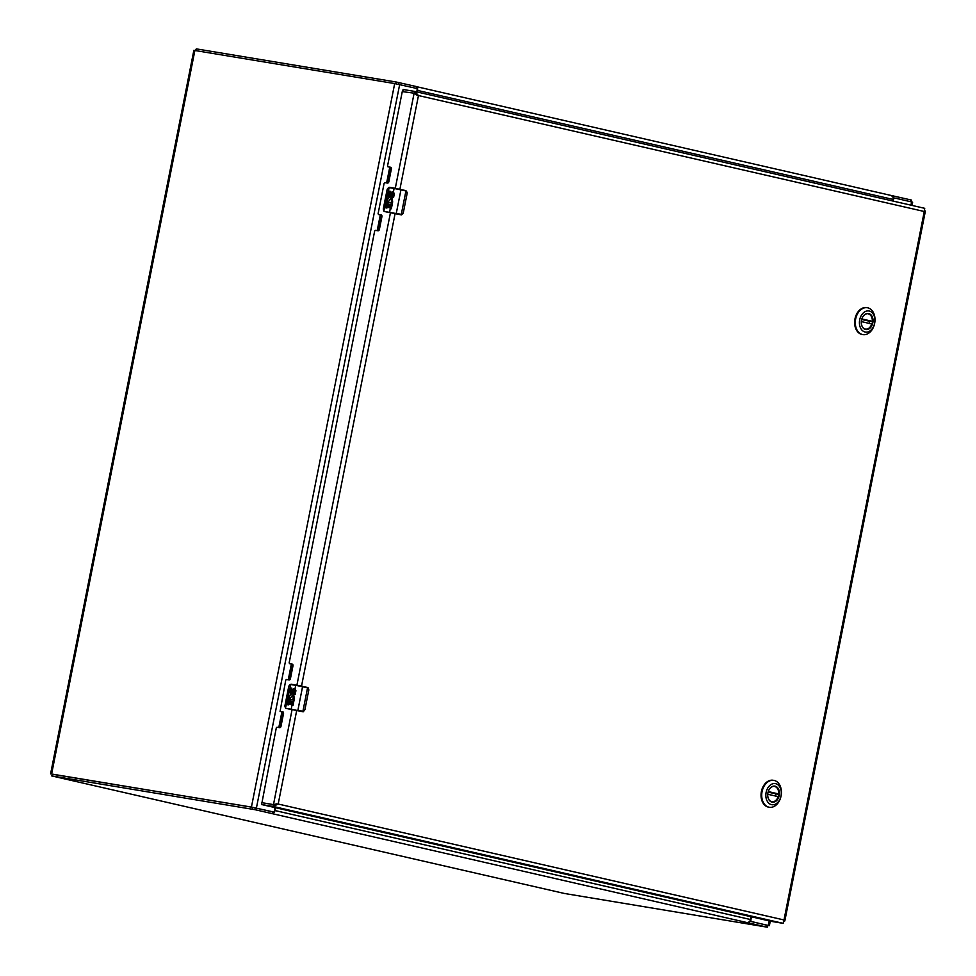 <?xml version="1.0" encoding="UTF-8"?>
<svg xmlns="http://www.w3.org/2000/svg" width="976" height="976" viewBox="0 0 976 976"><rect width="100%" height="100%" fill="white"/><g stroke="black" fill="none" stroke-linecap="round" stroke-linejoin="round"><path stroke-width="1.46" d="M52.094 774.212L251.43 807.067L273.121 811.886A1.488 1.061 99.4 0 0 274.439 810.666L275.037 807.616M751.471 916.83L750.873 919.868A1.488 1.061 99.4 0 0 751.618 921.564L767.856 925.468M911.999 205.399L912.633 202.178L894.882 198.067A1.488 1.061 99.4 0 0 893.552 199.275L893.199 201.093M416.764 91.89L417.118 90.073A1.488 1.061 99.4 0 0 416.374 88.377L394.682 83.57L193.87 50.325L50.606 773.822M891.466 195.542L911.486 200.068L911.145 201.788M195.395 50.532L196.298 48.873L396.171 82.008L416.642 86.608L417.313 87.84A3.587 2.501 102.9 0 1 417.533 90.426L417.228 91.988M893.077 197.725L893.784 197.884M891.259 195.493L416.862 86.742L891.259 195.493L892.82 196.835L893.186 195.847L892.93 197.115M891.369 195.517L893.174 195.847L892.82 196.835L893.186 195.847M892.735 200.983L893.04 199.421A3.587 2.501 -77.1 0 0 892.82 196.835M417.13 87.486L416.642 86.608L416.154 88.645M416.63 88.499L417.313 87.84M747.287 922.625L254.931 809.677L51.752 775.932L564.335 893.455L766.953 927.127L747.287 922.625L749.251 921.869A3.587 2.501 -77.1 0 0 750.459 919.526L751.008 916.72M273.414 813.167L272.658 813.752L273.024 811.934L252.552 807.323L52.68 774.188L51.752 775.932M275.5 807.725L274.951 810.531A3.587 2.501 102.9 0 1 273.756 812.874L271.853 813.63M749.251 921.869L749.202 922.979L749.251 921.869M767.514 927.2L767.868 925.382L749.788 921.21M749.47 921.637L749.202 922.979M273.304 811.898L273.756 812.874M273.024 811.934L272.145 811.812M261.617 804.541L261.739 802.65L273.268 804.566L278.184 804.029L273.121 806.432L261.605 804.529L771.113 921.332L783.142 923.345L783.996 919.965L784.814 920.966L784.082 921.478M402.832 91.317L403.186 89.511L414.702 91.415L418.46 95.55L924.272 211.499L924.723 208.327L415.007 91.488M399.916 189.198L418.46 95.55L414.117 93.184L414.702 91.415L924.723 208.327M417.179 95.343L414.446 93.257M281.344 711.675L282.759 711.821A1.562 1.086 102.9 0 1 283.528 713.529L281.003 726.303A1.562 1.086 102.9 0 1 279.624 727.657L276.964 727.218L276.293 727.876L261.958 802.711M395.292 188.27L414.117 93.184L402.271 91.598L387.545 165.969L387.911 166.811L390.595 167.25A1.562 1.086 102.9 0 1 391.364 168.958L388.838 181.731A1.562 1.086 102.9 0 1 387.46 183.073L384.8 182.634L384.117 183.305L378.102 213.671L378.481 214.513L381.14 214.952A1.562 1.086 102.9 0 1 381.921 216.66L379.383 229.433A1.562 1.086 102.9 0 1 378.017 230.775L375.345 230.336L374.674 230.995L289.164 662.85L289.518 663.68L292.202 664.131A1.562 1.086 102.9 0 1 292.983 665.827L290.445 678.601A1.562 1.086 102.9 0 1 289.067 679.955L286.407 679.516L285.736 680.174L280.075 711.382M280.1 711.382L283.089 711.968M289.518 663.68L292.532 664.266M378.456 214.5L381.47 215.086M389.217 167.103L390.912 167.384M274.561 804.858L276.903 803.809L273.487 804.614L273.121 806.432L783.142 923.345M292.105 709.418L273.487 804.614L261.971 802.711M861.491 320.226A7.832 5.6 -80.6 0 1 868.237 313.747A7.832 5.6 -80.6 0 1 872.422 322.739A7.832 5.6 -80.6 0 1 865.675 329.205A7.832 5.6 -80.6 0 1 861.491 320.226M872.825 322.812A8.125 5.807 -80.6 0 1 862.955 327.765A8.125 5.807 -80.6 0 1 865.688 313.967A8.125 5.807 -80.6 0 1 872.825 322.812M859.697 319.811A10.699 7.649 -80.6 0 1 872.69 313.284A10.699 7.649 -80.6 0 1 869.091 331.462A10.699 7.649 -80.6 0 1 859.697 319.811M862.503 334.536A13.627 9.736 99.4 0 0 862.918 334.622A13.627 9.736 99.4 0 0 874.752 322.775A13.627 9.736 99.4 0 0 867.371 307.745A13.627 9.736 99.4 0 0 855.647 319.006A13.627 9.736 99.4 0 0 862.503 334.536M867.03 307.696A13.627 9.736 99.4 0 0 866.7 307.623A13.627 9.736 99.4 0 0 854.976 318.896A13.627 9.736 99.4 0 0 862.247 334.512A13.627 9.736 99.4 0 0 862.577 334.561M867.383 313.699A7.784 5.563 -80.6 0 1 867.957 313.76A7.784 5.563 -80.6 0 1 872.3 321.324L869.579 321.275A7.784 5.563 -80.6 0 1 869.433 322.239A7.784 5.563 -80.6 0 1 869.238 323.032M861.32 321.604L871.763 323.995A7.784 5.563 -80.6 0 1 865.419 329.119A7.784 5.563 -80.6 0 1 864.858 328.985M869.579 321.275L861.674 319.457M767.917 792.866A7.832 5.6 -80.6 0 1 774.651 786.388A7.832 5.6 -80.6 0 1 778.836 795.367A7.832 5.6 -80.6 0 1 772.089 801.845A7.832 5.6 -80.6 0 1 767.917 792.866M779.238 795.452A8.125 5.807 -80.6 0 1 769.381 800.405A8.125 5.807 -80.6 0 1 772.114 786.607A8.125 5.807 -80.6 0 1 779.238 795.452M766.111 792.439A10.699 7.649 -80.6 0 1 779.104 785.924A10.699 7.649 -80.6 0 1 775.505 804.102A10.699 7.649 -80.6 0 1 766.111 792.439M768.917 807.176A13.627 9.736 99.4 0 0 769.332 807.262A13.627 9.736 99.4 0 0 781.166 795.416A13.627 9.736 99.4 0 0 773.785 780.373A13.627 9.736 99.4 0 0 762.061 791.646A13.627 9.736 99.4 0 0 768.917 807.176M773.456 780.324A13.627 9.736 99.4 0 0 773.114 780.263A13.627 9.736 99.4 0 0 761.39 791.536A13.627 9.736 99.4 0 0 768.661 807.152A13.627 9.736 99.4 0 0 768.99 807.201M773.797 786.339A7.784 5.563 -80.6 0 1 774.383 786.4A7.784 5.563 -80.6 0 1 778.714 793.964L775.993 793.915A7.784 5.563 -80.6 0 1 775.847 794.879A7.784 5.563 -80.6 0 1 775.652 795.672M767.734 794.244L778.177 796.636A7.784 5.563 -80.6 0 1 771.833 801.76A7.784 5.563 -80.6 0 1 771.272 801.625M775.993 793.915L768.088 792.097M390.595 198.689A2.33 1.635 102.9 0 1 390.681 198.714L387.85 202.422L392.45 203.203L391.339 208.779L390.132 208.571L390.937 204.509L389.863 204.338L389.217 207.632L388.18 207.461L388.838 204.167L387.716 203.984L386.923 208.034L385.849 207.864L387.265 202.325A3.88 2.721 102.9 0 1 387.24 202.191A3.806 2.66 102.9 0 1 387.667 199.336A3.88 2.721 102.9 0 1 390.851 197.152A3.88 2.721 102.9 0 1 392.169 198.128L392.669 202.056L392.267 202.886L391.278 202.093L392.279 202.862M392.999 194.09L392.645 193.248L391.73 194.932A2.33 1.635 102.9 0 1 389.595 196.945A2.33 1.635 102.9 0 1 388.509 194.407L389.168 191.101L390.241 191.272L389.888 195.407A0.891 0.622 -77.1 0 0 390.668 194.919L390.998 193.248A2.33 1.635 102.9 0 1 392.986 191.735A2.33 1.635 102.9 0 1 393.401 191.918L394.304 193.809L393.56 197.616L392.352 197.396L392.999 194.09L392.523 197.433M390.912 204.509L389.619 212.365L401.88 214.586L403.295 212.78L407.138 193.394L406.541 191.076L400.953 189.783L396.293 213.293L401.282 214.439L405.931 190.93L394.097 188.429L393.401 191.918M407.138 193.394L403.308 212.792L401.587 214.903L384.593 211.56L401.038 214.818M392.45 203.203L387.85 202.422M390.681 198.714A2.33 1.635 102.9 0 1 391.449 202.13M390.937 197.176A3.88 2.721 -77.1 0 0 387.838 199.372A3.806 2.66 -77.1 0 0 387.411 202.239A3.88 2.721 -77.1 0 0 387.435 202.374L386.02 207.888M388.838 204.167L388.35 207.485M390.937 204.509L390.315 208.608M393.072 191.76A2.33 1.635 -77.1 0 0 391.169 193.285L390.839 194.956A0.891 0.622 102.9 0 1 390.058 195.444L389.973 195.432M390.229 191.284L389.339 191.137L388.68 194.444A2.33 1.635 -77.1 0 0 389.68 196.957M392.718 193.285L393.169 194.139M400.953 214.757L402.966 213.634M407.151 192.492L405.76 190.527L407.138 193.407M390.51 198.665L391.657 200.751L391.278 202.093M405.76 190.527L388.558 187.514L387.167 189.454L383.324 208.84L384.129 211.45L383.312 209.755M387.496 188.612L389.485 187.307L387.155 189.454L383.312 208.84L384.068 211.438L395.963 213.622M292.202 695.571A2.33 1.635 102.9 0 1 292.288 695.583L289.469 699.304L294.069 700.073L292.959 705.66L291.751 705.453L292.519 701.378L291.482 701.207L290.824 704.513L289.799 704.343L290.445 701.036L289.335 700.853L288.53 704.916L287.456 704.733L288.872 699.206A3.88 2.721 102.9 0 1 288.859 699.072A3.806 2.66 102.9 0 1 289.286 696.205A3.88 2.721 102.9 0 1 292.471 694.034A3.88 2.721 102.9 0 1 293.788 694.997L294.288 698.938L293.874 699.768L292.898 698.975L293.898 699.743M294.618 690.971L294.252 690.13L293.349 691.813A2.33 1.635 102.9 0 1 291.214 693.814A2.33 1.635 102.9 0 1 290.128 691.276L290.775 687.97L291.848 688.153L291.507 692.289A0.891 0.622 -77.1 0 0 292.275 691.801L292.605 690.13A2.33 1.635 102.9 0 1 294.606 688.617A2.33 1.635 102.9 0 1 295.02 688.8L295.923 690.691L295.167 694.485L293.959 694.278L294.618 690.971L294.142 694.302M292.519 701.378L291.238 709.235L302.572 711.638L304.915 709.662L308.745 690.276L308.16 687.946L302.572 686.665L297.912 710.174L302.902 711.321L307.55 687.799L295.704 685.311L295.02 688.8M308.77 689.373L307.94 687.531L308.758 690.276L304.927 709.662L303.207 711.785L286.212 708.442L302.645 711.687M294.069 700.073L289.469 699.304M292.288 695.583A2.33 1.635 102.9 0 1 293.068 699.011M292.556 694.058A3.88 2.721 -77.1 0 0 289.457 696.254A3.806 2.66 -77.1 0 0 289.03 699.109A3.88 2.721 -77.1 0 0 289.055 699.243L287.639 704.77M290.445 701.036L289.97 704.367M292.556 701.39L291.922 705.477M291.507 692.289A0.891 0.622 -77.1 0 0 291.543 692.301L291.714 692.338A0.891 0.622 102.9 0 1 291.678 692.326A0.891 0.622 102.9 0 0 292.446 691.838L292.275 691.801M294.691 688.629A2.33 1.635 -77.1 0 0 292.788 690.166L292.446 691.838M291.848 688.165L290.958 688.019L290.299 691.313A2.33 1.635 -77.1 0 0 291.299 693.838M294.337 690.154L294.789 691.008M302.572 711.638L304.585 710.516M292.117 695.546L293.264 697.633L292.898 698.975M307.367 687.397L290.177 684.396L288.786 686.323L284.943 705.721L285.736 708.332L284.931 706.624M289.116 685.481L291.104 684.188L288.774 686.323L284.931 705.721L285.675 708.32L297.582 710.491M380.311 214.891L377.261 230.287L378.676 230.604M387.301 183.049L390.217 168.372L389.546 168.262L386.63 182.939M377.261 230.287L377.932 230.397L380.982 215.001M391.4 168.616L390.217 168.372M378.737 230.568L377.932 230.397M281.918 711.772L278.88 727.157L280.295 727.486M288.92 679.93L291.824 665.242L291.153 665.132L288.249 679.821M278.88 727.157L279.551 727.279L282.589 711.882M293.02 665.498L291.824 665.242M280.356 727.437L279.551 727.279M750.544 921.381L751.618 921.564M51.63 773.944L194.883 50.447M251.43 807.067L394.682 83.57M911.596 201.898L910.95 205.167M769.222 920.893L768.332 925.394M256.407 808.055L399.66 84.546M910.913 199.909L910.559 201.654M417.533 90.426L893.04 199.421M398.916 82.545L398.562 84.314M396.171 82.008L395.817 83.765M196.298 48.873L195.944 50.618M252.552 807.323L252.186 809.141M254.931 809.677L255.297 807.86M750.459 919.526L274.951 810.531M766.929 927.041L767.295 925.224M52.314 776.005L52.68 774.188M301.535 686.067L395.121 213.451M924.272 211.499L783.996 919.965L278.184 804.029L296.728 710.333M390.485 212.536L296.911 685.152M289.543 663.68L290.836 663.985M378.481 214.513L379.774 214.805M871.995 321.677L861.723 319.323M861.845 318.932L872.3 321.324M778.409 794.305L768.136 791.951M768.258 791.573L778.714 793.964M393.023 193.834L392.169 198.128M391.205 202.984L391.376 202.178M389.619 212.365L384.69 211.548M400.782 189.381L389.156 187.612L383.897 211.023M391.657 200.751L391.474 201.654M294.642 690.715L293.788 694.997M292.824 699.865L292.983 699.048M291.238 709.235L286.297 708.417M296.021 684.993L290.775 684.493L285.517 707.905M291.092 684.176L302.389 686.262M293.264 697.633L293.093 698.523M769.381 925.675L770.271 921.137M272.158 811.8L272.999 811.446M784.814 920.966L925.394 211.023M402.722 91.293L403.076 89.499M261.861 802.699L261.507 804.517M867.371 307.745L866.7 307.623M862.918 334.622L862.247 334.512M773.785 780.373L773.114 780.263M769.332 807.262L768.661 807.152M389.473 187.307L394.414 188.124"/></g></svg>
